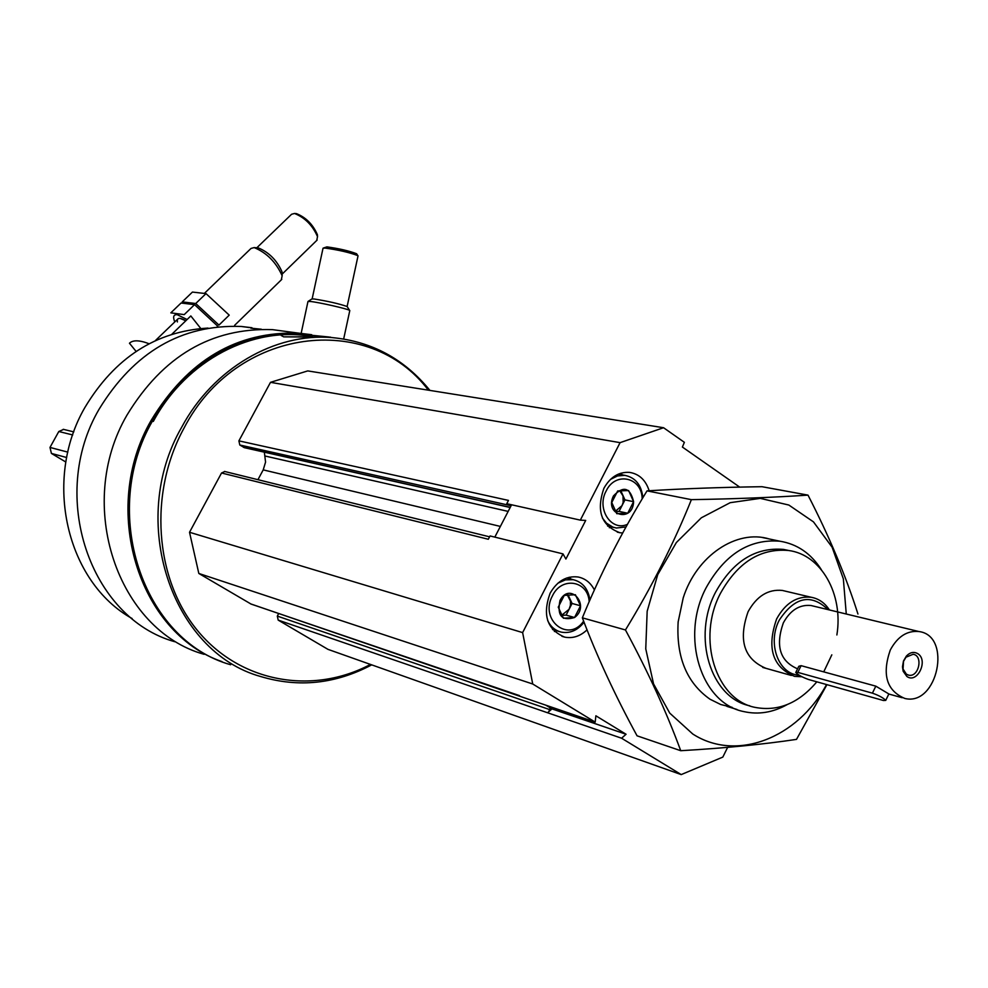 <?xml version="1.0" encoding="UTF-8"?>
<svg xmlns="http://www.w3.org/2000/svg" width="988" height="988" viewBox="0 0 988 988"><rect width="100%" height="100%" fill="white"/><g stroke="black" fill="none" stroke-linecap="round" stroke-linejoin="round"><path stroke-width="1.48" d="M611.757 502.534L617.685 490.937L628.615 490.542L633.604 501.682L627.713 513.241L616.796 513.698L611.757 502.534M633.604 501.682C632.752 523.282 603.767 515.106 613.486 495.89C623.428 485.528 630.134 487.455 633.604 501.682L624.947 499.903L619.068 511.401L627.713 513.241M558.245 607.163L564.259 595.394L575.399 594.727L580.524 605.78L574.547 617.5L563.407 618.229L558.245 607.163M574.547 617.512C561.777 621.304 556.923 615.623 559.986 600.469C569.99 581.117 590.799 605.656 574.547 617.512L566.112 615.116L561.493 615.413L569.088 609.287L566.112 615.116M550.205 707.816L551.996 708.902L548.871 711.607L550.205 707.816L546.191 705.383M511.586 504.782L510.821 506.264L508.351 504.065M370.475 664.418C312.69 695.144 240.442 682.696 197.6 630.677C154.647 578.894 148.41 493.136 183.966 428.212C236.194 326.867 369.006 311.208 428.372 390.174M727.637 747.36L722.821 757.092L681.214 774.592L327.954 649.351L278.196 620.106L277.319 616.092L278.69 613.499M519.478 695.614L251.113 604.088L198.823 573.46L189.523 532.273L221.547 472.993L224.795 471.511M257.942 479.686L263.216 469.88L500.373 526.419M264.352 452.171L265.562 462.1L263.216 469.88M510.179 507.499L244.468 447.7L239.8 445.008L238.898 440.858L270.502 382.331L307.75 370.908L663.566 427.73L684.375 442.328L682.387 447.045L739.691 487.109M174.814 641.743C90.093 618.179 48.128 496.137 99.059 409.267C134.096 351.938 181.483 324.336 241.22 326.46L251.965 327.732M261.326 329.214L250.829 328.177M230.673 664.739C142.803 640.397 99.405 512.241 152.634 420.74C189.214 360.398 238.491 331.276 300.463 333.376L311.702 334.71M371.71 664.862C335.574 683.992 298.586 687.883 260.746 676.545C171.48 651.919 127.464 520.861 181.73 427.137C213.26 368.228 274.948 332.647 332.141 337.6C371.772 341.391 404.376 358.99 429.941 390.421M329.066 337.019L294.56 333.561C286.767 333.734 282.321 334.389 281.209 335.525L283.803 336.871L330.572 337.155M153.301 421.444C186.3 359.793 253.632 325.336 312.677 336.686M222.053 661.639C138.369 633.036 99.788 508.956 151.139 420.406C187.683 360.151 236.91 331.066 298.833 333.166L310.763 334.599M204.133 654.328C117.523 630.258 74.693 504.646 126.983 415.096C162.921 356.026 211.444 327.547 272.515 329.646L287.496 331.647M132.133 618.55C66.628 582.241 42.62 480.415 84.832 407.599C114.744 357.73 155.795 331.227 207.999 328.078M283.531 336.834L308.738 336.785M681.214 774.592L621.588 738.221L626.059 734.257L595.875 715.794L595.196 722.117L532.73 684.005L522.627 632.604L562.999 553.898L565.902 559.047L585.699 520.417L580.327 520.133L620.081 442.649L663.566 427.73M278.196 620.106L621.588 738.221M595.196 722.117L250.532 603.841M198.823 573.46L532.73 684.005M189.523 532.273L522.627 632.604M221.547 472.993L488.319 539.263L490.036 535.941L562.999 553.898M580.327 520.133L506.77 503.707L508.474 500.41L238.898 440.858M270.502 382.331L620.081 442.649M547.661 712.669L548.871 711.607M494.815 537.126L510.821 506.264M551.996 708.902L626.059 734.257M587.045 629.862C580.24 636.247 572.793 638.668 564.716 637.137C547.093 629.702 542.227 615.079 550.106 593.257C557.133 581.043 566.482 575.634 578.165 577.004C585.316 578.499 590.725 582.809 594.393 589.935M622.675 532.977L619.97 532.742C601.371 525.863 596.036 511.031 603.927 488.245C610.3 476.982 618.883 471.696 629.677 472.4C639.248 474.005 645.744 480.131 649.153 490.752M816.829 681.819C798.884 703.11 778.408 711.656 755.375 707.445C715.831 700.196 696.404 638.507 720.487 593.282C737.727 562.382 760.377 548.105 788.449 550.477C821.287 554.552 843.567 594.319 836.873 634.963M831.822 654.846L823.733 671.877M765.935 668.32C744.026 659.082 738.073 640.199 748.101 611.683C756.746 596.097 768.17 589.021 782.348 590.441L785.522 591.195M749.707 705.778C710.668 697.899 691.822 636.828 715.645 592.084C732.849 561.27 755.462 547.043 783.496 549.414L789.177 550.588M787.028 704.679C772.838 712.521 758.5 714.83 744.001 711.632C701.085 703.592 680.003 636.68 706.185 587.65C724.883 554.206 749.447 538.719 779.903 541.214C797.205 544.018 811.012 553.49 821.324 569.631M620.6 473.289L622.366 474.882M611.572 526.95L609.312 527.716M610.448 479.427L617.463 475.944L624.836 475.351C635.42 477.513 641.434 484.972 642.892 497.717M626.009 526.925L616.364 528.024L612.832 527.098L606.509 523.183L602.445 518.058M627.466 524.319C611.202 531.877 596.221 508.672 606.175 490.974C615.401 471.103 642.089 477.229 642.163 498.928M569.261 577.239L571.138 579.153M556.973 630.85L554.379 631.517M557.911 583.179L565.432 579.87L573.201 579.684C582.624 582.043 588.206 588.823 589.935 600.012M584.044 622.205C577.696 630.319 570.175 633.629 561.456 632.159C555.342 630.69 550.748 626.824 547.661 620.563M583.636 621.168C568.396 643.299 539.115 619.723 552.514 595.715C561.666 576.066 588.218 580.66 589.169 601.766M568.075 594.85L572.064 603.458L580.524 605.78M572.064 603.458L569.088 609.287L570.422 605.236L570.447 601.037L567.322 594.924M619.068 511.401L615.314 511.562M620.773 490.604L624.947 499.903M619.649 490.69L623.008 495.865L623.156 502.484L622.008 505.646L615.215 511.401M323.15 248.136L326.867 246.877C339.069 248.544 348.986 250.841 356.606 253.743L356.816 254.077M301.155 333.351L307.972 301.488L310.467 301.488C318.803 302.279 347.665 308.849 349.604 310.38L349.764 310.701M308.083 301.414L311.875 298.981L313.999 298.969C327.744 301.155 338.773 303.662 347.121 306.502L347.294 306.774M312.146 298.882L323.027 248.223L325.151 248.087C338.551 249.939 349.443 252.446 357.817 255.62L357.989 256.028M149.065 343.738C139.444 340.057 132.898 339.884 129.453 343.231L136.097 351.419M177.383 321.952C176.778 317.642 179.594 317.247 185.83 320.767L180.088 318.395M171.875 334.228L190.82 315.938L200.774 328.485M295.807 213.581L296.511 213.643C306.008 217.471 312.974 224.498 317.42 234.724L317.531 236.787M204.565 293.214L251.014 248.445L254.138 247.58C266.723 252.792 276.06 262.191 282.148 275.763L281.321 279.839M257.621 247.852L258.3 247.902C268.958 252.298 276.85 260.252 281.988 271.737L282.074 273.948M256.818 247.79L291.584 214.26L294.535 213.47C304.959 217.681 312.616 225.4 317.506 236.626L316.753 240.43M174.765 321.927C172.702 316.802 173.53 314.394 177.235 314.703L187.115 319.519M194.55 304.65L184.225 314.604L170.825 312.85L181.063 303.007L194.55 304.65L217.78 326.238L217.199 326.806M218.966 325.089L195.723 303.514L182.237 301.883L192.425 292.078L206.01 293.609L229.216 315.135L218.966 325.089M206.01 293.609L195.723 303.514M906.379 674.187L908.713 675.162C918.852 677.607 923.484 655.624 913.122 654.266L905.959 657.218L903.538 661.343L903.044 669L906.379 674.187M906.873 676.459L903.168 671.284L902.464 666.838L903.477 661.021L906.379 656.069C910.146 652.204 913.986 651.438 917.889 653.735C928.683 660.429 917.197 684.165 906.873 676.459M797.575 668.814C779.977 661.281 775.234 645.954 783.348 622.848C790.363 610.139 799.613 604.36 811.086 605.533L813.667 606.163M890.287 650.005C897.598 636.531 907.145 630.381 918.951 631.542C952.481 635.667 937.538 706.605 904.86 698.467C886.644 690.748 881.79 674.594 890.287 650.005M885.73 700.393L883.433 700.504L808.604 679.522C802.355 677.274 798.082 674.928 795.76 672.495L797.785 672.383L872.416 693.156C878.9 695.453 883.346 697.874 885.73 700.393L888.854 693.959L875.813 686.154L801.095 665.665L798.823 666.283L795.933 672.161M65.863 462.038L51.413 453.43L49.993 447.428L58.798 431.509L63.627 429.397M799.082 675.162C778.458 674.384 767.046 643.163 779.273 620.118C794.747 596.814 811 593.319 828.043 609.621M801.997 676.768L794.562 676.36C772.48 667.024 766.503 647.869 776.654 618.896C785.411 603.063 796.933 595.85 811.222 597.271C818.756 598.654 824.819 602.878 829.414 609.954M826.536 684.548C797.588 738.197 736.282 762.217 692.736 733.985L669.765 713.138L653.562 683.906L645.757 648.869L647.165 611.276L657.712 574.683L676.372 542.523L701.332 517.798L730.194 502.682L760.266 498.372L788.844 505.041L813.482 521.886L832.131 547.253L843.344 578.857L846.271 614.017M732.108 707.322L720.697 704.506L710.026 699.232C686.722 682.807 676.101 657.032 678.151 621.909L683.214 597.888C696.528 555.725 736.702 528.889 769.393 539.003M857.955 614.03C845.889 576.029 829.228 536.398 807.999 495.124C774.394 497.384 735.529 498.891 691.39 499.656C673.94 543.104 651.957 586.539 625.453 629.961C648.252 672.235 666.678 712.484 680.732 750.707C724.5 748.175 763.094 744.396 796.501 739.382L826.944 684.659M680.732 750.707L637.062 735.813C615.363 696.034 597.123 656.699 582.352 617.833C599.988 574.757 621.551 532.446 647.017 490.875C682.412 488.69 720.734 487.294 761.983 486.701L807.999 495.124M625.453 629.961L582.352 617.833M691.39 499.656L647.017 490.875M277.319 616.092L549.353 709.483M265.204 456.048L508.153 511.401M243.554 447.354L510.253 507.35M239.8 445.008L509.45 505.362M51.413 453.43L66.69 457.53M49.993 447.428L67.839 452.134M58.798 431.509L72.729 434.955M875.813 686.154L872.416 693.156M801.095 665.665L797.785 672.383M249.26 327.534L241.22 326.46M332.141 337.6L326.398 336.834M305.996 334.117L300.463 333.376M298.833 333.166L272.515 329.646M224.486 471.437L489.579 536.83M788.449 550.477L783.496 549.414M779.903 541.214L762.452 537.534M736.974 709.47L726.896 706.371M619.97 532.742L617.278 532.137M624.836 475.351L618.365 474.117M614.017 527.506L607.595 526.061M564.716 637.137L561.913 636.309M573.201 579.684L566.692 577.992M559.01 631.443L552.564 629.554M343.676 338.97L349.801 310.528M358.039 255.83L347.121 306.502L349.604 310.38M356.606 253.743L357.817 255.62M234.65 325.299L281.778 279.394M155.338 340.638L177.679 319.124M258.3 247.902L254.138 247.58M281.988 271.737L282.148 275.763M282.086 274.17L317.148 240.047M296.511 213.643L294.535 213.47M317.42 234.724L317.506 236.626M903.291 669.876L903.168 671.284M905.959 657.218L906.379 656.069M918.951 631.542L811.086 605.533M902.205 697.726L888.817 694.033M63.207 429.298L73.816 431.892M811.222 597.271L782.348 590.441M791.339 675.459L762.736 667.431M907.898 674.94L908.713 675.162"/></g></svg>
